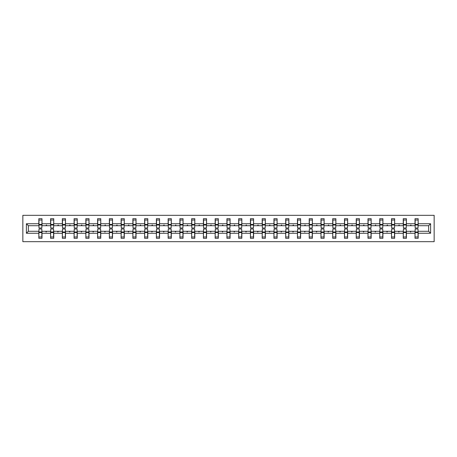<?xml version="1.0" encoding="UTF-8"?>
<svg xmlns="http://www.w3.org/2000/svg" width="457" height="457" viewBox="0 0 457 457"><rect width="100%" height="100%" fill="white"/><g stroke="black" fill="none" stroke-linecap="round" stroke-linejoin="round"><path stroke-width="0.69" d="M22.85 241.69L434.15 241.69L434.15 215.31L22.85 215.31L22.85 241.69M415.162 230.157L415.007 231.288L406.416 231.288L406.267 230.157M430.608 233.247L428.649 231.288L428.649 225.712L430.608 223.753L430.608 233.247L418.172 233.247L418.172 238.297L415.007 238.297L415.007 231.288M428.649 225.712L418.172 225.712L418.172 218.703L415.007 218.703L415.007 223.753L406.416 223.753L406.267 226.843M415.162 226.843L415.007 223.753M403.405 230.157L403.251 231.288L394.665 231.288L394.511 230.157M415.007 233.247L406.416 233.247L406.416 238.297L403.251 238.297L403.251 231.288M406.416 223.753L406.416 218.703L403.251 218.703L403.251 223.753L394.665 223.753L394.511 226.843M403.405 226.843L403.251 223.753M391.649 230.157L391.5 231.288L382.909 231.288L382.755 230.157M403.251 233.247L394.665 233.247L394.665 238.297L391.5 238.297L391.5 231.288M394.665 223.753L394.665 218.703L391.5 218.703L391.5 223.753L382.909 223.753L382.755 226.843M391.649 226.843L391.5 223.753M379.893 230.157L379.744 231.288L371.153 231.288L370.998 230.157M391.5 233.247L382.909 233.247L382.909 238.297L379.744 238.297L379.744 231.288M382.909 223.753L382.909 218.703L379.744 218.703L379.744 223.753L371.153 223.753L370.998 226.843M379.893 226.843L379.744 223.753M368.136 230.157L367.988 231.288L359.396 231.288L359.248 230.157M379.744 233.247L371.153 233.247L371.153 238.297L367.988 238.297L367.988 231.288M371.153 223.753L371.153 218.703L367.988 218.703L367.988 223.753L359.396 223.753L359.248 226.843M368.136 226.843L367.988 223.753M356.38 230.157L356.232 231.288L347.64 231.288L347.491 230.157M367.988 233.247L359.396 233.247L359.396 238.297L356.232 238.297L356.232 231.288M359.396 223.753L359.396 218.703L356.232 218.703L356.232 223.753L347.64 223.753L347.491 226.843M356.38 226.843L356.232 223.753M344.624 230.157L344.475 231.288L335.884 231.288L335.735 230.157M356.232 233.247L347.64 233.247L347.64 238.297L344.475 238.297L344.475 231.288M347.64 223.753L347.64 218.703L344.475 218.703L344.475 223.753L335.884 223.753L335.735 226.843M344.624 226.843L344.475 223.753M332.867 230.157L332.719 231.288L324.127 231.288L323.979 230.157M344.475 233.247L335.884 233.247L335.884 238.297L332.719 238.297L332.719 231.288M335.884 223.753L335.884 218.703L332.719 218.703L332.719 223.753L324.127 223.753L323.979 226.843M332.867 226.843L332.719 223.753M321.117 230.157L320.963 231.288L312.371 231.288L312.222 230.157M332.719 233.247L324.127 233.247L324.127 238.297L320.963 238.297L320.963 231.288M324.127 223.753L324.127 218.703L320.963 218.703L320.963 223.753L312.371 223.753L312.222 226.843M321.117 226.843L320.963 223.753M309.36 230.157L309.206 231.288L300.615 231.288L300.466 230.157M320.963 233.247L312.371 233.247L312.371 238.297L309.206 238.297L309.206 231.288M312.371 223.753L312.371 218.703L309.206 218.703L309.206 223.753L300.615 223.753L300.466 226.843M309.36 226.843L309.206 223.753M297.604 230.157L297.45 231.288L288.864 231.288L288.71 230.157M309.206 233.247L300.615 233.247L300.615 238.297L297.45 238.297L297.45 231.288M300.615 223.753L300.615 218.703L297.45 218.703L297.45 223.753L288.864 223.753L288.71 226.843M297.604 226.843L297.45 223.753M285.848 230.157L285.694 231.288L277.108 231.288L276.953 230.157M297.45 233.247L288.864 233.247L288.864 238.297L285.694 238.297L285.694 231.288M288.864 223.753L288.864 218.703L285.694 218.703L285.694 223.753L277.108 223.753L276.953 226.843M285.848 226.843L285.694 223.753M274.091 230.157L273.943 231.288L265.351 231.288L265.197 230.157M285.694 233.247L277.108 233.247L277.108 238.297L273.943 238.297L273.943 231.288M277.108 223.753L277.108 218.703L273.943 218.703L273.943 223.753L265.351 223.753L265.197 226.843M274.091 226.843L273.943 223.753M262.335 230.157L262.187 231.288L253.595 231.288L253.441 230.157M273.943 233.247L265.351 233.247L265.351 238.297L262.187 238.297L262.187 231.288M265.351 223.753L265.351 218.703L262.187 218.703L262.187 223.753L253.595 223.753L253.441 226.843M262.335 226.843L262.187 223.753M250.579 230.157L250.43 231.288L241.839 231.288L241.69 230.157M262.187 233.247L253.595 233.247L253.595 238.297L250.43 238.297L250.43 231.288M253.595 223.753L253.595 218.703L250.43 218.703L250.43 223.753L241.839 223.753L241.69 226.843M250.579 226.843L250.43 223.753M238.822 230.157L238.674 231.288L230.082 231.288L229.934 230.157M250.43 233.247L241.839 233.247L241.839 238.297L238.674 238.297L238.674 231.288M241.839 223.753L241.839 218.703L238.674 218.703L238.674 223.753L230.082 223.753L229.934 226.843M238.822 226.843L238.674 223.753M227.066 230.157L226.918 231.288L218.326 231.288L218.178 230.157M238.674 233.247L230.082 233.247L230.082 238.297L226.918 238.297L226.918 231.288M230.082 223.753L230.082 218.703L226.918 218.703L226.918 223.753L218.326 223.753L218.178 226.843M227.066 226.843L226.918 223.753M215.31 230.157L215.161 231.288L206.57 231.288L206.421 230.157M226.918 233.247L218.326 233.247L218.326 238.297L215.161 238.297L215.161 231.288M218.326 223.753L218.326 218.703L215.161 218.703L215.161 223.753L206.57 223.753L206.421 226.843M215.31 226.843L215.161 223.753M203.559 230.157L203.405 231.288L194.813 231.288L194.665 230.157M215.161 233.247L206.57 233.247L206.57 238.297L203.405 238.297L203.405 231.288M206.57 223.753L206.57 218.703L203.405 218.703L203.405 223.753L194.813 223.753L194.665 226.843M203.559 226.843L203.405 223.753M191.803 230.157L191.649 231.288L183.057 231.288L182.909 230.157M203.405 233.247L194.813 233.247L194.813 238.297L191.649 238.297L191.649 231.288M194.813 223.753L194.813 218.703L191.649 218.703L191.649 223.753L183.057 223.753L182.909 226.843M191.803 226.843L191.649 223.753M180.047 230.157L179.892 231.288L171.306 231.288L171.152 230.157M191.649 233.247L183.057 233.247L183.057 238.297L179.892 238.297L179.892 231.288M183.057 223.753L183.057 218.703L179.892 218.703L179.892 223.753L171.306 223.753L171.152 226.843M180.047 226.843L179.892 223.753M168.29 230.157L168.136 231.288L159.55 231.288L159.396 230.157M179.892 233.247L171.306 233.247L171.306 238.297L168.136 238.297L168.136 231.288M171.306 223.753L171.306 218.703L168.136 218.703L168.136 223.753L159.55 223.753L159.396 226.843M168.29 226.843L168.136 223.753M156.534 230.157L156.385 231.288L147.794 231.288L147.64 230.157M168.136 233.247L159.55 233.247L159.55 238.297L156.385 238.297L156.385 231.288M159.55 223.753L159.55 218.703L156.385 218.703L156.385 223.753L147.794 223.753L147.64 226.843M156.534 226.843L156.385 223.753M144.778 230.157L144.629 231.288L136.037 231.288L135.883 230.157M156.385 233.247L147.794 233.247L147.794 238.297L144.629 238.297L144.629 231.288M147.794 223.753L147.794 218.703L144.629 218.703L144.629 223.753L136.037 223.753L135.883 226.843M144.778 226.843L144.629 223.753M133.021 230.157L132.873 231.288L124.281 231.288L124.133 230.157M144.629 233.247L136.037 233.247L136.037 238.297L132.873 238.297L132.873 231.288M136.037 223.753L136.037 218.703L132.873 218.703L132.873 223.753L124.281 223.753L124.133 226.843M133.021 226.843L132.873 223.753M121.265 230.157L121.116 231.288L112.525 231.288L112.376 230.157M132.873 233.247L124.281 233.247L124.281 238.297L121.116 238.297L121.116 231.288M124.281 223.753L124.281 218.703L121.116 218.703L121.116 223.753L112.525 223.753L112.376 226.843M121.265 226.843L121.116 223.753M109.509 230.157L109.36 231.288L100.769 231.288L100.62 230.157M121.116 233.247L112.525 233.247L112.525 238.297L109.36 238.297L109.36 231.288M112.525 223.753L112.525 218.703L109.36 218.703L109.36 223.753L100.769 223.753L100.62 226.843M109.509 226.843L109.36 223.753M97.752 230.157L97.604 231.288L89.012 231.288L88.864 230.157M109.36 233.247L100.769 233.247L100.769 238.297L97.604 238.297L97.604 231.288M100.769 223.753L100.769 218.703L97.604 218.703L97.604 223.753L89.012 223.753L88.864 226.843M97.752 226.843L97.604 223.753M86.002 230.157L85.847 231.288L77.256 231.288L77.107 230.157M97.604 233.247L89.012 233.247L89.012 238.297L85.847 238.297L85.847 231.288M89.012 223.753L89.012 218.703L85.847 218.703L85.847 223.753L77.256 223.753L77.107 226.843M86.002 226.843L85.847 223.753M74.245 230.157L74.091 231.288L65.5 231.288L65.351 230.157M85.847 233.247L77.256 233.247L77.256 238.297L74.091 238.297L74.091 231.288M77.256 223.753L77.256 218.703L74.091 218.703L74.091 223.753L65.5 223.753L65.351 226.843M74.245 226.843L74.091 223.753M62.489 230.157L62.335 231.288L53.749 231.288L53.595 230.157M74.091 233.247L65.5 233.247L65.5 238.297L62.335 238.297L62.335 231.288M65.5 223.753L65.5 218.703L62.335 218.703L62.335 223.753L53.749 223.753L53.595 226.843M62.489 226.843L62.335 223.753M50.733 230.157L50.584 231.288L41.993 231.288L41.993 238.297L38.828 238.297L38.828 231.288L28.351 231.288L26.392 233.247L26.392 223.753L28.351 225.712L28.351 231.288M62.335 233.247L53.749 233.247L53.749 238.297L50.584 238.297L50.584 231.288M53.749 223.753L53.749 218.703L50.584 218.703L50.584 223.753L41.993 223.753L41.993 218.703L38.828 218.703L38.828 223.753L26.392 223.753M50.733 226.843L50.584 223.753M38.976 230.157L38.828 231.288M38.976 226.843L38.828 223.753M418.024 230.157L418.172 233.247M418.172 225.712L418.024 226.843M406.416 233.247L406.416 231.288M394.665 233.247L394.665 231.288M382.909 233.247L382.909 231.288M371.153 233.247L371.153 231.288M359.396 233.247L359.396 231.288M347.64 233.247L347.64 231.288M335.884 233.247L335.884 231.288M324.127 233.247L324.127 231.288M312.371 233.247L312.371 231.288M300.615 233.247L300.615 231.288M288.864 233.247L288.864 231.288M277.108 233.247L277.108 231.288M265.351 233.247L265.351 231.288M253.595 233.247L253.595 231.288M241.839 233.247L241.839 231.288M230.082 233.247L230.082 231.288M218.326 233.247L218.326 231.288M206.57 233.247L206.57 231.288M194.813 233.247L194.813 231.288M183.057 233.247L183.057 231.288M171.306 233.247L171.306 231.288M159.55 233.247L159.55 231.288M147.794 233.247L147.794 231.288M136.037 233.247L136.037 231.288M124.281 233.247L124.281 231.288M112.525 233.247L112.525 231.288M100.769 233.247L100.769 231.288M89.012 233.247L89.012 231.288M77.256 233.247L77.256 231.288M65.5 233.247L65.5 231.288M53.749 233.247L53.749 231.288M430.608 223.753L418.172 223.753M50.584 233.247L41.993 233.247M38.828 233.247L26.392 233.247M410.249 225.712L411.174 225.712L410.9 224.958L410.249 225.712L406.416 225.712M415.007 225.712L411.174 225.712M410.249 231.288L410.523 232.042L411.174 231.288M398.498 225.712L399.418 225.712L399.144 224.958L398.498 225.712L394.665 225.712M403.251 225.712L399.418 225.712M398.498 231.288L398.772 232.042L399.418 231.288M386.742 225.712L387.667 225.712L387.393 224.958L386.742 225.712L382.909 225.712M391.5 225.712L387.667 225.712M386.742 231.288L387.016 232.042L387.667 231.288M374.986 225.712L375.911 225.712L375.637 224.958L374.986 225.712L371.153 225.712M379.744 225.712L375.911 225.712M374.986 231.288L375.26 232.042L375.911 231.288M363.229 225.712L364.155 225.712L363.881 224.958L363.229 225.712L359.396 225.712M367.988 225.712L364.155 225.712M363.229 231.288L363.504 232.042L364.155 231.288M351.473 225.712L352.398 225.712L352.124 224.958L351.473 225.712L347.64 225.712M356.232 225.712L352.398 225.712M351.473 231.288L351.747 232.042L352.398 231.288M339.717 225.712L340.642 225.712L340.368 224.958L339.717 225.712L335.884 225.712M344.475 225.712L340.642 225.712M339.717 231.288L339.991 232.042L340.642 231.288M327.96 225.712L328.886 225.712L328.612 224.958L327.96 225.712L324.127 225.712M332.719 225.712L328.886 225.712M327.96 231.288L328.235 232.042L328.886 231.288M316.204 225.712L317.129 225.712L316.855 224.958L316.204 225.712L312.371 225.712M320.963 225.712L317.129 225.712M316.204 231.288L316.478 232.042L317.129 231.288M304.448 225.712L305.373 225.712L305.099 224.958L304.448 225.712L300.615 225.712M309.206 225.712L305.373 225.712M304.448 231.288L304.722 232.042L305.373 231.288M292.691 225.712L293.617 225.712L293.343 224.958L292.691 225.712L288.864 225.712M297.45 225.712L293.617 225.712M292.691 231.288L292.966 232.042L293.617 231.288M280.941 225.712L281.866 225.712L281.592 224.958L280.941 225.712L277.108 225.712M285.694 225.712L281.866 225.712M280.941 231.288L281.215 232.042L281.866 231.288M269.184 225.712L270.11 225.712L269.836 224.958L269.184 225.712L265.351 225.712M273.943 225.712L270.11 225.712M269.184 231.288L269.459 232.042L270.11 231.288M257.428 225.712L258.354 225.712L258.079 224.958L257.428 225.712L253.595 225.712M262.187 225.712L258.354 225.712M257.428 231.288L257.702 232.042L258.354 231.288M245.672 225.712L246.597 225.712L246.323 224.958L245.672 225.712L241.839 225.712M250.43 225.712L246.597 225.712M245.672 231.288L245.946 232.042L246.597 231.288M233.915 225.712L234.841 225.712L234.567 224.958L233.915 225.712L230.082 225.712M238.674 225.712L234.841 225.712M233.915 231.288L234.19 232.042L234.841 231.288M222.159 225.712L223.085 225.712L222.81 224.958L222.159 225.712L218.326 225.712M226.918 225.712L223.085 225.712M222.159 231.288L222.433 232.042L223.085 231.288M210.403 225.712L211.328 225.712L211.054 224.958L210.403 225.712L206.57 225.712M215.161 225.712L211.328 225.712M210.403 231.288L210.677 232.042L211.328 231.288M198.646 225.712L199.572 225.712L199.298 224.958L198.646 225.712L194.813 225.712M203.405 225.712L199.572 225.712M198.646 231.288L198.921 232.042L199.572 231.288M186.89 225.712L187.816 225.712L187.541 224.958L186.89 225.712L183.057 225.712M191.649 225.712L187.816 225.712M186.89 231.288L187.164 232.042L187.816 231.288M175.134 225.712L176.059 225.712L175.785 224.958L175.134 225.712L171.306 225.712M179.892 225.712L176.059 225.712M175.134 231.288L175.408 232.042L176.059 231.288M163.383 225.712L164.309 225.712L164.034 224.958L163.383 225.712L159.55 225.712M168.136 225.712L164.309 225.712M163.383 231.288L163.657 232.042L164.309 231.288M151.627 225.712L152.552 225.712L152.278 224.958L151.627 225.712L147.794 225.712M156.385 225.712L152.552 225.712M151.627 231.288L151.901 232.042L152.552 231.288M139.871 225.712L140.796 225.712L140.522 224.958L139.871 225.712L136.037 225.712M144.629 225.712L140.796 225.712M139.871 231.288L140.145 232.042L140.796 231.288M128.114 225.712L129.04 225.712L128.765 224.958L128.114 225.712L124.281 225.712M132.873 225.712L129.04 225.712M128.114 231.288L128.388 232.042L129.04 231.288M116.358 225.712L117.283 225.712L117.009 224.958L116.358 225.712L112.525 225.712M121.116 225.712L117.283 225.712M116.358 231.288L116.632 232.042L117.283 231.288M104.602 225.712L105.527 225.712L105.253 224.958L104.602 225.712L100.769 225.712M109.36 225.712L105.527 225.712M104.602 231.288L104.876 232.042L105.527 231.288M92.845 225.712L93.771 225.712L93.496 224.958L92.845 225.712L89.012 225.712M97.604 225.712L93.771 225.712M92.845 231.288L93.119 232.042L93.771 231.288M81.089 225.712L82.014 225.712L81.74 224.958L81.089 225.712L77.256 225.712M85.847 225.712L82.014 225.712M81.089 231.288L81.363 232.042L82.014 231.288M69.333 225.712L70.258 225.712L69.984 224.958L69.333 225.712L65.5 225.712M74.091 225.712L70.258 225.712M69.333 231.288L69.607 232.042L70.258 231.288M57.582 225.712L58.502 225.712L58.228 224.958L57.582 225.712L53.749 225.712M62.335 225.712L58.502 225.712M57.582 231.288L57.856 232.042L58.502 231.288M45.826 225.712L46.751 225.712L46.477 224.958L45.826 225.712L41.993 225.712L41.993 223.753M50.584 225.712L46.751 225.712M45.826 231.288L46.1 232.042L46.751 231.288M41.838 230.157L41.993 231.288M41.993 225.712L41.838 226.843M38.828 225.712L28.351 225.712M428.649 231.288L418.172 231.288M38.976 224.998L38.976 220.023L41.993 220.023L41.838 228.009L38.976 228.009L38.976 224.998L41.838 224.998M41.838 232.002L41.838 236.977L38.828 236.977L38.976 228.991L41.838 228.991L41.838 232.002L38.976 232.002M50.733 224.998L50.733 220.023L53.749 220.023L53.595 228.009L50.733 228.009L50.733 224.998L53.595 224.998M53.595 232.002L53.595 236.977L50.584 236.977L50.733 228.991L53.595 228.991L53.595 232.002L50.733 232.002M62.489 224.998L62.489 220.023L65.5 220.023L65.351 228.009L62.489 228.009L62.489 224.998L65.351 224.998M65.351 232.002L65.351 236.977L62.335 236.977L62.489 228.991L65.351 228.991L65.351 232.002L62.489 232.002M74.245 224.998L74.245 220.023L77.256 220.023L77.107 228.009L74.245 228.009L74.245 224.998L77.107 224.998M77.107 232.002L77.107 236.977L74.091 236.977L74.245 228.991L77.107 228.991L77.107 232.002L74.245 232.002M86.002 224.998L86.002 220.023L89.012 220.023L88.864 228.009L86.002 228.009L86.002 224.998L88.864 224.998M88.864 232.002L88.864 236.977L85.847 236.977L86.002 228.991L88.864 228.991L88.864 232.002L86.002 232.002M97.752 224.998L97.752 220.023L100.769 220.023L100.62 228.009L97.752 228.009L97.752 224.998L100.62 224.998M100.62 232.002L100.62 236.977L97.604 236.977L97.752 228.991L100.62 228.991L100.62 232.002L97.752 232.002M109.509 224.998L109.509 220.023L112.525 220.023L112.376 228.009L109.509 228.009L109.509 224.998L112.376 224.998M112.376 232.002L112.376 236.977L109.36 236.977L109.509 228.991L112.376 228.991L112.376 232.002L109.509 232.002M121.265 224.998L121.265 220.023L124.281 220.023L124.133 228.009L121.265 228.009L121.265 224.998L124.133 224.998M124.133 232.002L124.133 236.977L121.116 236.977L121.265 228.991L124.133 228.991L124.133 232.002L121.265 232.002M133.021 224.998L133.021 220.023L136.037 220.023L135.883 228.009L133.021 228.009L133.021 224.998L135.883 224.998M135.883 232.002L135.883 236.977L132.873 236.977L133.021 228.991L135.883 228.991L135.883 232.002L133.021 232.002M144.778 224.998L144.778 220.023L147.794 220.023L147.64 228.009L144.778 228.009L144.778 224.998L147.64 224.998M147.64 232.002L147.64 236.977L144.629 236.977L144.778 228.991L147.64 228.991L147.64 232.002L144.778 232.002M156.534 224.998L156.534 220.023L159.55 220.023L159.396 228.009L156.534 228.009L156.534 224.998L159.396 224.998M159.396 232.002L159.396 236.977L156.385 236.977L156.534 228.991L159.396 228.991L159.396 232.002L156.534 232.002M168.29 224.998L168.29 220.023L171.306 220.023L171.152 228.009L168.29 228.009L168.29 224.998L171.152 224.998M171.152 232.002L171.152 236.977L168.136 236.977L168.29 228.991L171.152 228.991L171.152 232.002L168.29 232.002M180.047 224.998L180.047 220.023L183.057 220.023L182.909 228.009L180.047 228.009L180.047 224.998L182.909 224.998M182.909 232.002L182.909 236.977L179.892 236.977L180.047 228.991L182.909 228.991L182.909 232.002L180.047 232.002M191.803 224.998L191.803 220.023L194.813 220.023L194.665 228.009L191.803 228.009L191.803 224.998L194.665 224.998M194.665 232.002L194.665 236.977L191.649 236.977L191.803 228.991L194.665 228.991L194.665 232.002L191.803 232.002M203.559 224.998L203.559 220.023L206.57 220.023L206.421 228.009L203.559 228.009L203.559 224.998L206.421 224.998M206.421 232.002L206.421 236.977L203.405 236.977L203.559 228.991L206.421 228.991L206.421 232.002L203.559 232.002M215.31 224.998L215.31 220.023L218.326 220.023L218.178 228.009L215.31 228.009L215.31 224.998L218.178 224.998M218.178 232.002L218.178 236.977L215.161 236.977L215.31 228.991L218.178 228.991L218.178 232.002L215.31 232.002M227.066 224.998L227.066 220.023L230.082 220.023L229.934 228.009L227.066 228.009L227.066 224.998L229.934 224.998M229.934 232.002L229.934 236.977L226.918 236.977L227.066 228.991L229.934 228.991L229.934 232.002L227.066 232.002M238.822 224.998L238.822 220.023L241.839 220.023L241.69 228.009L238.822 228.009L238.822 224.998L241.69 224.998M241.69 232.002L241.69 236.977L238.674 236.977L238.822 228.991L241.69 228.991L241.69 232.002L238.822 232.002M250.579 224.998L250.579 220.023L253.595 220.023L253.441 228.009L250.579 228.009L250.579 224.998L253.441 224.998M253.441 232.002L253.441 236.977L250.43 236.977L250.579 228.991L253.441 228.991L253.441 232.002L250.579 232.002M262.335 224.998L262.335 220.023L265.351 220.023L265.197 228.009L262.335 228.009L262.335 224.998L265.197 224.998M265.197 232.002L265.197 236.977L262.187 236.977L262.335 228.991L265.197 228.991L265.197 232.002L262.335 232.002M274.091 224.998L274.091 220.023L277.108 220.023L276.953 228.009L274.091 228.009L274.091 224.998L276.953 224.998M276.953 232.002L276.953 236.977L273.943 236.977L274.091 228.991L276.953 228.991L276.953 232.002L274.091 232.002M285.848 224.998L285.848 220.023L288.864 220.023L288.71 228.009L285.848 228.009L285.848 224.998L288.71 224.998M288.71 232.002L288.71 236.977L285.694 236.977L285.848 228.991L288.71 228.991L288.71 232.002L285.848 232.002M297.604 224.998L297.604 220.023L300.615 220.023L300.466 228.009L297.604 228.009L297.604 224.998L300.466 224.998M300.466 232.002L300.466 236.977L297.45 236.977L297.604 228.991L300.466 228.991L300.466 232.002L297.604 232.002M309.36 224.998L309.36 220.023L312.371 220.023L312.222 228.009L309.36 228.009L309.36 224.998L312.222 224.998M312.222 232.002L312.222 236.977L309.206 236.977L309.36 228.991L312.222 228.991L312.222 232.002L309.36 232.002M321.117 224.998L321.117 220.023L324.127 220.023L323.979 228.009L321.117 228.009L321.117 224.998L323.979 224.998M323.979 232.002L323.979 236.977L320.963 236.977L321.117 228.991L323.979 228.991L323.979 232.002L321.117 232.002M332.867 224.998L332.867 220.023L335.884 220.023L335.735 228.009L332.867 228.009L332.867 224.998L335.735 224.998M335.735 232.002L335.735 236.977L332.719 236.977L332.867 228.991L335.735 228.991L335.735 232.002L332.867 232.002M344.624 224.998L344.624 220.023L347.64 220.023L347.491 228.009L344.624 228.009L344.624 224.998L347.491 224.998M347.491 232.002L347.491 236.977L344.475 236.977L344.624 228.991L347.491 228.991L347.491 232.002L344.624 232.002M356.38 224.998L356.38 220.023L359.396 220.023L359.248 228.009L356.38 228.009L356.38 224.998L359.248 224.998M359.248 232.002L359.248 236.977L356.232 236.977L356.38 228.991L359.248 228.991L359.248 232.002L356.38 232.002M368.136 224.998L368.136 220.023L371.153 220.023L370.998 228.009L368.136 228.009L368.136 224.998L370.998 224.998M370.998 232.002L370.998 236.977L367.988 236.977L368.136 228.991L370.998 228.991L370.998 232.002L368.136 232.002M379.893 224.998L379.893 220.023L382.909 220.023L382.755 228.009L379.893 228.009L379.893 224.998L382.755 224.998M382.755 232.002L382.755 236.977L379.744 236.977L379.893 228.991L382.755 228.991L382.755 232.002L379.893 232.002M391.649 224.998L391.649 220.023L394.665 220.023L394.511 228.009L391.649 228.009L391.649 224.998L394.511 224.998M394.511 232.002L394.511 236.977L391.5 236.977L391.649 228.991L394.511 228.991L394.511 232.002L391.649 232.002M403.405 224.998L403.405 220.023L406.416 220.023L406.267 228.009L403.405 228.009L403.405 224.998L406.267 224.998M406.267 232.002L406.267 236.977L403.251 236.977L403.405 228.991L406.267 228.991L406.267 232.002L403.405 232.002M415.162 224.998L415.162 220.023L418.172 220.023L418.024 228.009L415.162 228.009L415.162 224.998L418.024 224.998M418.024 232.002L418.024 236.977L415.007 236.977L415.162 228.991L418.024 228.991L418.024 232.002L415.162 232.002M41.838 232.459L38.976 232.459M38.976 224.541L41.838 224.541M50.733 224.541L53.595 224.541M62.489 224.541L65.351 224.541M53.595 232.459L50.733 232.459M65.351 232.459L62.489 232.459M74.245 224.541L77.107 224.541M86.002 224.541L88.864 224.541M77.107 232.459L74.245 232.459M88.864 232.459L86.002 232.459M97.752 224.541L100.62 224.541M100.62 232.459L97.752 232.459M109.509 224.541L112.376 224.541M112.376 232.459L109.509 232.459M121.265 224.541L124.133 224.541M124.133 232.459L121.265 232.459M133.021 224.541L135.883 224.541M135.883 232.459L133.021 232.459M144.778 224.541L147.64 224.541M147.64 232.459L144.778 232.459M156.534 224.541L159.396 224.541M159.396 232.459L156.534 232.459M168.29 224.541L171.152 224.541M171.152 232.459L168.29 232.459M180.047 224.541L182.909 224.541M182.909 232.459L180.047 232.459M191.803 224.541L194.665 224.541M194.665 232.459L191.803 232.459M203.559 224.541L206.421 224.541M206.421 232.459L203.559 232.459M215.31 224.541L218.178 224.541M218.178 232.459L215.31 232.459M227.066 224.541L229.934 224.541M229.934 232.459L227.066 232.459M238.822 224.541L241.69 224.541M241.69 232.459L238.822 232.459M250.579 224.541L253.441 224.541M253.441 232.459L250.579 232.459M262.335 224.541L265.197 224.541M265.197 232.459L262.335 232.459M274.091 224.541L276.953 224.541M276.953 232.459L274.091 232.459M285.848 224.541L288.71 224.541M288.71 232.459L285.848 232.459M297.604 224.541L300.466 224.541M300.466 232.459L297.604 232.459M309.36 224.541L312.222 224.541M312.222 232.459L309.36 232.459M321.117 224.541L323.979 224.541M323.979 232.459L321.117 232.459M332.867 224.541L335.735 224.541M335.735 232.459L332.867 232.459M344.624 224.541L347.491 224.541M347.491 232.459L344.624 232.459M356.38 224.541L359.248 224.541M359.248 232.459L356.38 232.459M368.136 224.541L370.998 224.541M370.998 232.459L368.136 232.459M379.893 224.541L382.755 224.541M382.755 232.459L379.893 232.459M391.649 224.541L394.511 224.541M394.511 232.459L391.649 232.459M403.405 224.541L406.267 224.541M406.267 232.459L403.405 232.459M415.162 224.541L418.024 224.541M418.024 232.459L415.162 232.459M41.838 232.567L38.976 232.567M38.976 224.433L41.838 224.433M50.733 224.433L53.595 224.433M62.489 224.433L65.351 224.433M53.595 232.567L50.733 232.567M65.351 232.567L62.489 232.567M74.245 224.433L77.107 224.433M86.002 224.433L88.864 224.433M77.107 232.567L74.245 232.567M88.864 232.567L86.002 232.567M97.752 224.433L100.62 224.433M100.62 232.567L97.752 232.567M109.509 224.433L112.376 224.433M112.376 232.567L109.509 232.567M121.265 224.433L124.133 224.433M124.133 232.567L121.265 232.567M133.021 224.433L135.883 224.433M135.883 232.567L133.021 232.567M144.778 224.433L147.64 224.433M147.64 232.567L144.778 232.567M156.534 224.433L159.396 224.433M159.396 232.567L156.534 232.567M168.29 224.433L171.152 224.433M171.152 232.567L168.29 232.567M180.047 224.433L182.909 224.433M182.909 232.567L180.047 232.567M191.803 224.433L194.665 224.433M194.665 232.567L191.803 232.567M203.559 224.433L206.421 224.433M206.421 232.567L203.559 232.567M215.31 224.433L218.178 224.433M218.178 232.567L215.31 232.567M227.066 224.433L229.934 224.433M229.934 232.567L227.066 232.567M238.822 224.433L241.69 224.433M241.69 232.567L238.822 232.567M250.579 224.433L253.441 224.433M253.441 232.567L250.579 232.567M262.335 224.433L265.197 224.433M265.197 232.567L262.335 232.567M274.091 224.433L276.953 224.433M276.953 232.567L274.091 232.567M285.848 224.433L288.71 224.433M288.71 232.567L285.848 232.567M297.604 224.433L300.466 224.433M300.466 232.567L297.604 232.567M309.36 224.433L312.222 224.433M312.222 232.567L309.36 232.567M321.117 224.433L323.979 224.433M323.979 232.567L321.117 232.567M332.867 224.433L335.735 224.433M335.735 232.567L332.867 232.567M344.624 224.433L347.491 224.433M347.491 232.567L344.624 232.567M356.38 224.433L359.248 224.433M359.248 232.567L356.38 232.567M368.136 224.433L370.998 224.433M370.998 232.567L368.136 232.567M379.893 224.433L382.755 224.433M382.755 232.567L379.893 232.567M391.649 224.433L394.511 224.433M394.511 232.567L391.649 232.567M403.405 224.433L406.267 224.433M406.267 232.567L403.405 232.567M415.162 224.433L418.024 224.433M418.024 232.567L415.162 232.567"/></g></svg>
